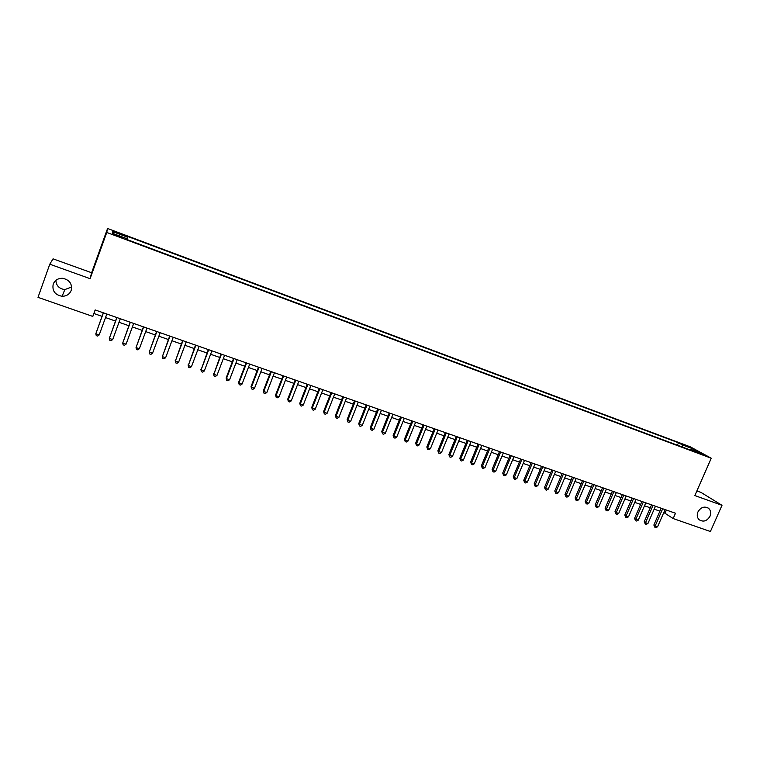 <?xml version="1.0" encoding="UTF-8"?>
<svg xmlns="http://www.w3.org/2000/svg" width="760" height="760" viewBox="0 0 760 760"><rect width="100%" height="100%" fill="white"/><g stroke="black" fill="none" stroke-linecap="round" stroke-linejoin="round"><path stroke-width="1.14" d="M71.659 286.976L64.828 289.588C59.251 288.8 56.259 285.722 55.85 280.364M71.184 290.462C69.54 294.291 66.519 296.229 62.111 296.276C54.976 294.918 52.012 290.861 53.209 284.107C54.948 280.108 58.111 278.169 62.719 278.302C69.616 279.88 72.438 283.936 71.184 290.462M710.001 516.239C706.933 521.189 703.285 522.329 699.077 519.678C697.119 517.607 696.73 515.042 697.917 511.974C700.872 507.139 704.453 505.922 708.643 508.345C710.781 510.416 711.227 513.047 710.001 516.239M117.847 236.303L122.027 237.357L113.715 234.498L117.847 236.303M49.78 264.204L90.098 278.673L91.618 272.745L53.048 258.846L49.78 264.204L38 297.35L92.805 316.435L95.162 309.938L675.497 513.247L673.17 518.548L710.4 531.515L722 505.305L700.976 492.413L696.882 490.941M91.618 272.745L107.569 228.484L690.327 446.842L711.246 458.223L106.761 232.456L107.569 228.484M699.589 452.998L704.7 455.297L699.589 452.998L699.38 453.492M682.423 447.07L682.281 444.847L678.481 442.766L127.376 236.341L127.395 237.13L112.708 231.629L112.471 233.291L127.423 238.887L127.442 239.714L694.659 451.639L690.697 449.464L690.07 449.93M682.281 444.847L692.597 448.713L701.138 453.368L690.697 449.464M90.098 278.673L106.761 232.456M711.246 458.223L694.849 495.567L722 505.305M663.803 512.515L673.17 518.548M93.87 313.5L102.02 316.341M105.516 317.566L115.501 321.052M119.006 322.278L128.868 325.717M132.392 326.952L142.139 330.353M145.673 331.588L155.306 334.951M158.859 336.186L168.378 339.511M171.941 340.755L181.355 344.042M184.927 345.287L194.227 348.536M197.809 349.79L207.005 353.001M210.605 354.255L219.688 357.428M223.298 358.691L232.284 361.827M235.904 363.09L244.777 366.197M248.416 367.46L257.184 370.528M260.832 371.801L269.505 374.822M273.153 376.105L281.732 379.097M285.389 380.37L293.863 383.334M297.54 384.617L305.919 387.543M309.595 388.825L317.88 391.713M321.575 393.005L329.755 395.865M333.459 397.157L341.544 399.978M345.258 401.28L353.257 404.073M356.981 405.374L364.885 408.13M368.609 409.431L376.428 412.158M380.161 413.469L387.885 416.166M391.637 417.468L399.266 420.137M403.019 421.448L410.571 424.08M414.333 425.401L421.791 428.003M425.562 429.324L432.934 431.898M436.715 433.209L444.001 435.755M447.792 437.085L454.993 439.594M458.784 440.923L465.909 443.412M469.708 444.733L476.748 447.193M480.558 448.523L487.511 450.955M491.331 452.285L498.208 454.689M502.028 456.019L508.829 458.394M512.649 459.733L519.375 462.08M523.203 463.419L529.853 465.737M533.691 467.077L540.265 469.376M544.103 470.715L550.601 472.986M554.448 474.325L560.87 476.567M564.718 477.916L571.064 480.13M574.921 481.479L581.2 483.664M585.067 485.013L591.261 487.179M595.137 488.537L601.264 490.675M605.14 492.024L611.202 494.142M615.077 495.501L621.062 497.591M624.948 498.94L630.866 501.011M634.761 502.369L640.614 504.412M644.499 505.77L650.284 507.794M654.179 509.153L659.899 511.147M666.378 510.055L665.105 512.962M677.426 445.198L678.481 442.766M127.395 237.13L126.873 238.678M691.657 449.825L692.597 448.713M112.708 231.629L113.668 233.738M661.172 508.231L653.856 525.027L655.167 525.986L662.672 508.753M657.561 526.813L655.851 527.639L654.892 527.317L655.167 525.986L657.561 526.813L665.076 509.599M654.892 527.317L653.856 525.027M651.558 504.858L644.233 521.721L645.525 522.671L653.039 505.381M647.938 523.507L646.228 524.343L645.269 524.01L645.525 522.671L647.938 523.507L655.452 506.226M645.269 524.01L644.233 521.721M641.886 501.476L634.553 518.396L635.825 519.336L643.35 501.98M638.257 520.172L636.547 521.018L635.578 520.686L635.825 519.336L638.257 520.172L645.772 502.835M635.578 520.686L634.553 518.396M632.149 498.056L624.806 515.042L626.059 515.983L633.583 498.569M628.51 516.828L626.8 517.674L625.822 517.332L626.059 515.983L628.51 516.828L636.034 499.425M625.822 517.332L624.806 515.042M622.345 494.627L615.001 511.67L616.227 512.601L623.76 495.121M618.697 513.456L616.987 514.302L615.999 513.969L616.227 512.601L618.697 513.456L626.221 495.986M615.999 513.969L615.001 511.67M612.475 491.169L605.131 508.278L606.337 509.209L613.871 491.663M608.817 510.055L607.107 510.91L606.119 510.578L606.337 509.209L608.817 510.055L616.35 492.528M606.119 510.578L605.131 508.278M602.538 487.692L595.194 504.858L596.381 505.78L603.915 488.176M598.87 506.644L597.17 507.5L596.172 507.157L596.381 505.78L598.87 506.644L606.413 489.05M596.172 507.157L595.194 504.858M592.543 484.186L585.19 501.419L586.359 502.341L593.902 484.661M588.867 503.206L587.167 504.07L586.159 503.728L586.359 502.341L588.867 503.206L596.41 485.545M586.159 503.728L585.19 501.419M582.473 480.662L575.12 497.961L576.26 498.873L583.813 481.127M578.797 499.738L577.087 500.612L576.08 500.27L576.26 498.873L578.797 499.738L586.34 482.011M576.08 500.27L575.12 497.961M572.346 477.109L564.984 494.475L566.105 495.377L573.658 477.574M568.651 496.251L566.95 497.135L565.934 496.783L566.105 495.377L568.651 496.251L576.203 478.467M565.934 496.783L564.984 494.475M562.144 473.537L554.781 490.969L555.883 491.862L563.436 473.993M558.438 492.746L556.747 493.63L555.721 493.278L555.883 491.862L558.438 492.746L566 474.886M555.721 493.278L554.781 490.969M551.883 469.946L544.511 487.435L545.585 488.328L553.147 470.383M548.169 489.212L546.468 490.105L545.433 489.753L545.585 488.328L548.169 489.212L555.731 471.285M545.433 489.753L544.511 487.435M541.538 466.317L534.166 483.882L535.221 484.766L542.792 466.754M537.823 485.659L536.123 486.552L535.087 486.2L535.221 484.766L537.823 485.659L545.385 467.666M535.087 486.2L534.166 483.882M531.135 462.678L523.764 480.301L524.789 481.184L532.361 463.106M527.402 482.077L525.711 482.98L524.666 482.619L524.789 481.184L527.402 482.077L534.973 464.018M524.666 482.619L523.764 480.301M520.657 459.002L513.275 476.7L514.283 477.574L521.854 459.42M516.914 478.477L515.223 479.38L514.168 479.019L514.283 477.574L516.914 478.477L524.495 460.351M514.168 479.019L513.275 476.7M510.112 455.306L502.731 473.072L503.709 473.936L511.29 455.724M506.359 474.848L504.668 475.76L503.604 475.399L503.709 473.936L506.359 474.848L513.94 456.646M503.604 475.399L502.731 473.072M499.491 451.592L492.1 469.414L493.059 470.278L500.64 451.991M495.729 471.2L494.038 472.112L492.974 471.741L493.059 470.278L495.729 471.2L503.31 452.922M492.974 471.741L492.1 469.414M488.803 447.839L481.412 465.737L482.344 466.592L489.925 448.238M485.032 467.514L483.341 468.435L482.267 468.074L482.344 466.592L485.032 467.514L492.613 449.179M482.267 468.074L481.412 465.737M478.03 444.068L470.639 462.042L471.551 462.887L479.132 444.457M474.249 463.818L472.568 464.74L471.485 464.369L471.551 462.887L474.249 463.818L481.84 445.408M471.485 464.369L470.639 462.042M467.191 440.277L459.8 458.308L460.683 459.154L468.274 440.648M463.401 460.085L461.719 461.016L460.626 460.645L460.683 459.154L463.401 460.085L470.991 441.608M460.626 460.645L459.8 458.308M456.276 436.449L448.875 454.556L449.74 455.392L457.33 436.82M452.476 456.332L450.794 457.273L449.702 456.893L449.74 455.392L452.476 456.332L460.075 437.779M449.702 456.893L448.875 454.556M445.293 432.601L437.883 450.775L438.719 451.601L446.31 432.962M441.474 452.551L439.793 453.501L438.691 453.122L438.719 451.601L441.474 452.551L449.074 433.922M438.691 453.122L437.883 450.775M434.226 428.726L426.816 446.975L427.623 447.792L435.224 429.077M430.397 448.742L428.726 449.702L427.614 449.312L427.623 447.792L430.397 448.742L437.998 430.046M427.614 449.312L426.816 446.975M423.082 424.821L415.673 443.137L416.442 443.954L424.051 425.163M419.244 444.913L417.572 445.873L416.452 445.483L416.442 443.954L419.244 444.913L426.844 426.141M416.452 445.483L415.673 443.137M411.853 420.888L404.443 439.28L405.194 440.087L412.803 421.22M408.015 441.056L406.344 442.016L405.213 441.626L405.194 440.087L408.015 441.056L415.615 422.209M405.213 441.626L404.443 439.28M400.558 416.926L393.138 435.394L393.86 436.192L401.47 417.249M396.701 437.171L395.029 438.14L393.898 437.75L393.86 436.192L396.701 437.171L404.31 418.247M393.898 437.75L393.138 435.394M389.177 412.946L381.757 431.48L382.451 432.269L390.06 413.25M385.31 433.248L383.638 434.226L382.498 433.837L382.451 432.269L385.31 433.248L392.92 414.257M382.498 433.837L381.757 431.48M377.71 408.927L370.3 427.538L370.965 428.317L378.575 409.231M373.844 429.315L372.172 430.293L371.022 429.894L370.965 428.317L373.844 429.315L381.453 410.238M371.022 429.894L370.3 427.538M366.168 404.88L358.748 423.567L359.385 424.346L367.004 405.175M362.292 425.344L360.62 426.331L359.461 425.933L359.385 424.346L362.292 425.344L369.901 406.191M359.461 425.933L358.748 423.567M354.549 400.815L347.13 419.567L347.728 420.337L355.347 401.09M350.654 421.344L348.992 422.332L347.823 421.933L347.728 420.337L350.654 421.344L358.264 402.116M347.823 421.933L347.13 419.567M342.836 396.71L335.416 415.549L335.996 416.299L343.606 396.976M338.931 417.316L337.278 418.313L336.101 417.915L335.996 416.299L338.931 417.316L346.55 398.012M336.101 417.915L335.416 415.549M331.047 392.578L323.627 411.492L324.168 412.243L331.787 392.834M327.132 413.259L325.47 414.266L324.292 413.858L324.168 412.243L327.132 413.259L334.751 393.88M324.292 413.858L323.627 411.492M319.172 388.417L311.742 407.408L312.255 408.148L319.874 388.664M315.248 409.174L313.585 410.191L312.398 409.783L312.255 408.148L315.248 409.174L322.867 389.709M312.398 409.783L311.742 407.408M307.211 384.227L299.782 403.294L300.267 404.026L307.885 384.465M303.269 405.061L301.615 406.077L300.418 405.669L300.267 404.026L303.269 405.061L310.887 385.519M300.418 405.669L299.782 403.294M295.155 380.009L287.736 399.152L288.183 399.874L295.801 380.228M291.213 400.919L289.56 401.945L288.353 401.527L288.183 399.874L291.213 400.919L298.832 381.292M288.353 401.527L287.736 399.152M283.024 375.753L275.595 394.981L276.013 395.694L283.632 375.972M279.062 396.739L277.419 397.774L276.194 397.356L276.013 395.694L279.062 396.739L286.681 377.036M276.194 397.356L275.595 394.981M270.798 371.469L263.368 390.773L263.748 391.476L271.377 371.678M266.827 392.53L265.183 393.575L263.957 393.158L263.748 391.476L266.827 392.53L274.445 372.751M263.957 393.158L263.368 390.773M258.476 367.156L251.047 386.536L251.408 387.239L259.027 367.346M254.495 388.303L252.862 389.348L251.617 388.92L251.408 387.239L254.495 388.303L262.124 368.429M251.617 388.92L251.047 386.536M246.069 362.805L238.64 382.27L238.963 382.964L246.582 362.985M242.079 384.028L240.445 385.082L239.2 384.655L238.963 382.964L242.079 384.028L249.708 364.078M239.2 384.655L238.64 382.27M233.576 358.435L226.148 377.976L226.432 378.651L234.052 358.596M229.577 379.734L227.943 380.798L226.679 380.361L226.432 378.651L229.577 379.734L237.196 359.698M226.679 380.361L226.148 377.976M220.98 354.017L213.807 374.319L221.426 354.179M216.97 375.402L215.336 376.476L214.073 376.038L213.807 374.319L216.97 375.402L224.589 355.281M214.073 376.038L213.56 373.644M208.297 349.572L201.086 369.94L208.706 349.724M204.278 371.041L202.644 372.115L201.371 371.678L201.086 369.94L204.278 371.041L211.898 350.835M201.371 371.678L200.868 369.284M195.519 345.097L188.271 365.541L195.89 345.23M191.482 366.643L189.857 367.726L188.575 367.289L188.271 365.541L191.482 366.643L199.101 346.351M188.575 367.289L188.09 364.895M182.637 340.584L175.361 361.104L182.98 340.708M178.6 362.216L176.975 363.308L175.684 362.862L175.361 361.104L178.6 362.216L186.219 341.838M175.684 362.862L175.218 360.468M169.67 336.043L162.355 356.63L169.964 336.148M165.614 357.751L163.998 358.853L162.697 358.406L162.355 356.63L165.614 357.751L173.232 337.288M156.598 331.464L149.245 352.127L156.864 331.559M152.532 353.257L150.917 354.369L149.606 353.913L149.245 352.127L152.532 353.257L160.151 332.709M143.431 326.847L136.04 347.595L143.649 326.933M139.355 348.726L137.74 349.847L136.42 349.391L136.04 347.595L139.355 348.726L146.965 328.092M130.159 322.202L122.73 343.016L130.34 322.269M126.075 344.166L124.469 345.287L123.13 344.831L122.73 343.016L126.075 344.166L133.684 323.437M116.784 317.519L109.326 338.409L116.936 317.566M112.689 339.568L111.084 340.698L109.744 340.233L109.326 338.409L112.689 339.568L120.298 318.744M103.312 312.797L95.817 333.763L103.417 312.835M99.199 334.932L97.603 336.072L96.254 335.606L95.817 333.763L99.199 334.932L106.808 314.022M62.111 296.276L64.828 289.588M708.643 508.345L707.37 507.537"/></g></svg>
